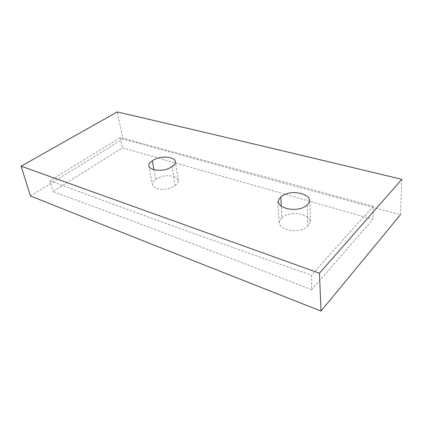 <?xml version="1.0" encoding="UTF-8"?>
<svg xmlns="http://www.w3.org/2000/svg" width="423" height="423" viewBox="0 0 423 423"><rect width="100%" height="100%" fill="white"/><g stroke="black" fill="none" stroke-linecap="round" stroke-linejoin="round"><path stroke-width="0.32" stroke-dasharray="2.12 1.59" d="M311.672 289.75C194.104 243.833 116.399 214.715 52.875 191.582L122.464 147.801L372.89 219.357L311.672 289.75L311.582 275.299C334.746 248.93 355.341 225.919 373.377 206.26L372.89 219.357M373.377 206.26L120.248 137.628L50.009 180.748L52.875 191.582M50.009 180.748C112.983 204.357 191.143 232.93 311.582 275.299M120.248 137.628L122.464 147.801M281.771 218.004C289.945 209.903 309.604 214.012 310.085 221.504C310.159 222.937 309.377 224.46 307.743 226.067C299.436 234.675 279.275 229.98 279.286 222.609C279.243 221.134 280.068 219.6 281.771 218.004L281.279 206.123M175.043 185.57C177.433 183.794 178.548 182.181 178.406 180.732C177.935 175.529 164.193 173.25 155.738 179.479C153.454 181.139 152.322 182.678 152.343 184.1C152.211 189.367 166.493 191.994 175.043 185.57L172.15 166.488M401.85 179.326L400.449 214.736C274.664 180.875 191.08 157.885 123.067 138.913L117.171 111.936M307.743 226.067L307.336 204.79M153.93 169.649L155.738 179.479M30.424 195.976L123.067 138.913M277.795 201.692L279.132 222.583M310.741 221.53L309.789 200.243M148.7 165.388L152.211 184.063M178.538 180.996L175.455 162.506"/><path stroke-width="0.63" d="M319.465 273.21L21.15 166.181L117.171 111.936C186.712 128.069 271.931 148.119 401.85 179.326L319.465 273.21L321.02 311.064L400.449 214.736M307.336 204.79C308.986 203.214 309.779 201.729 309.705 200.333C309.224 192.988 289.2 189.07 280.83 197.07C279.037 198.725 278.202 200.301 278.318 201.797C278.625 208.914 298.86 213.092 307.336 204.79M172.15 166.488C163.415 172.854 148.811 170.395 148.743 165.377C148.658 163.965 149.837 162.437 152.28 160.793C161.047 154.654 175.519 156.933 175.497 162.141C175.497 163.452 174.382 164.901 172.15 166.488M280.83 197.07L281.279 206.123M152.28 160.793L153.93 169.649M21.15 166.181L30.424 195.976C98.559 223.17 182.974 256.692 321.02 311.064M175.455 162.506L175.397 162.146"/></g></svg>
